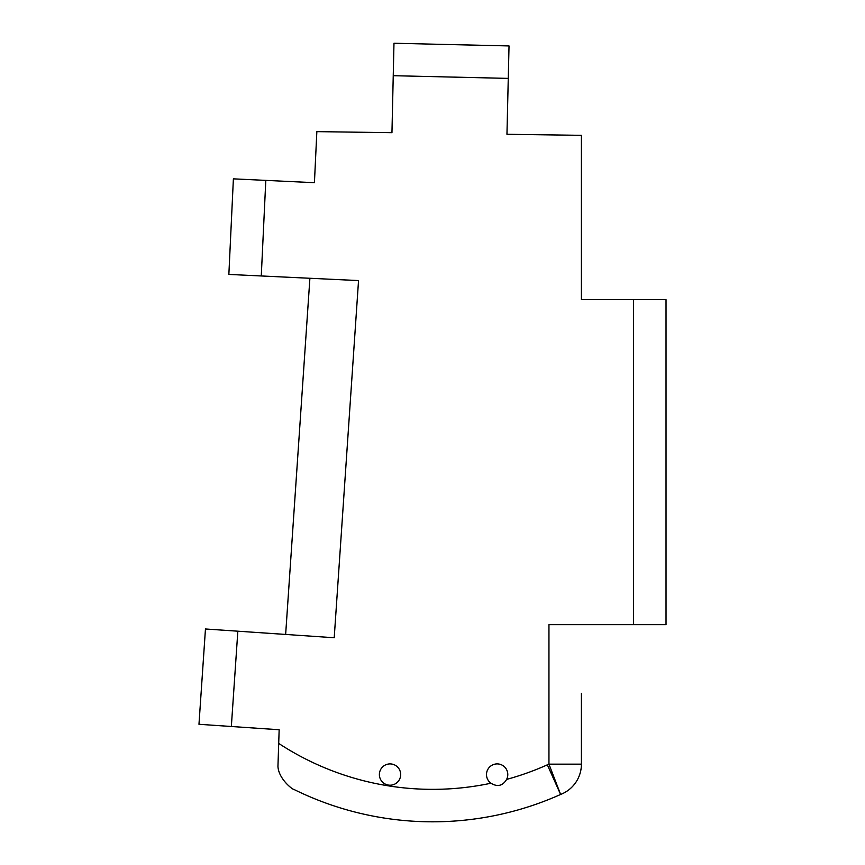 <?xml version="1.0" encoding="UTF-8"?>
<svg xmlns="http://www.w3.org/2000/svg" width="865" height="865" viewBox="0 0 865 865"><rect width="100%" height="100%" fill="white"/><g stroke="black" fill="none" stroke-linecap="round" stroke-linejoin="round"><path stroke-width="1.3" d="M285.645 634.445L309.897 278.271M300.414 417.557L292.673 531.24M379.378 774.553A10.661 10.661 0 0 0 395.359 783.787A10.661 10.661 0 0 0 395.359 765.33A10.661 10.661 0 0 0 379.378 774.553M506.62 779.419A10.661 10.661 0 0 0 499.635 764.195A10.661 10.661 0 0 0 490.942 783.225C497.494 787.172 502.716 785.907 506.62 779.419A280.768 280.768 0 0 0 547.34 764.833L560.607 794.459A313.216 313.216 0 0 1 293.754 789.356C292.867 789.799 278.573 779.008 277.946 766.368L279.157 729.746L198.972 724.286L205.459 628.985L334.214 637.754L358.543 280.574L228.857 274.432L233.388 178.85L314.428 182.688L316.85 131.631L391.953 132.68L393.975 43.25L509.031 45.942L506.955 134.291L581.41 135.329L581.41 299.679L666.028 299.679L666.028 624.649L548.951 624.649L548.951 764.163L581.41 764.163A32.459 32.459 0 0 1 560.607 794.459L548.951 764.163A32.459 32.459 0 0 0 547.34 764.833M581.41 764.163L581.41 693.308M278.703 743.413A280.768 280.768 0 0 0 490.942 783.225M237.843 631.191L231.344 726.492M633.58 624.649L633.58 299.679M508.263 78.391L393.24 75.698M265.804 180.385L261.273 275.967"/></g></svg>
